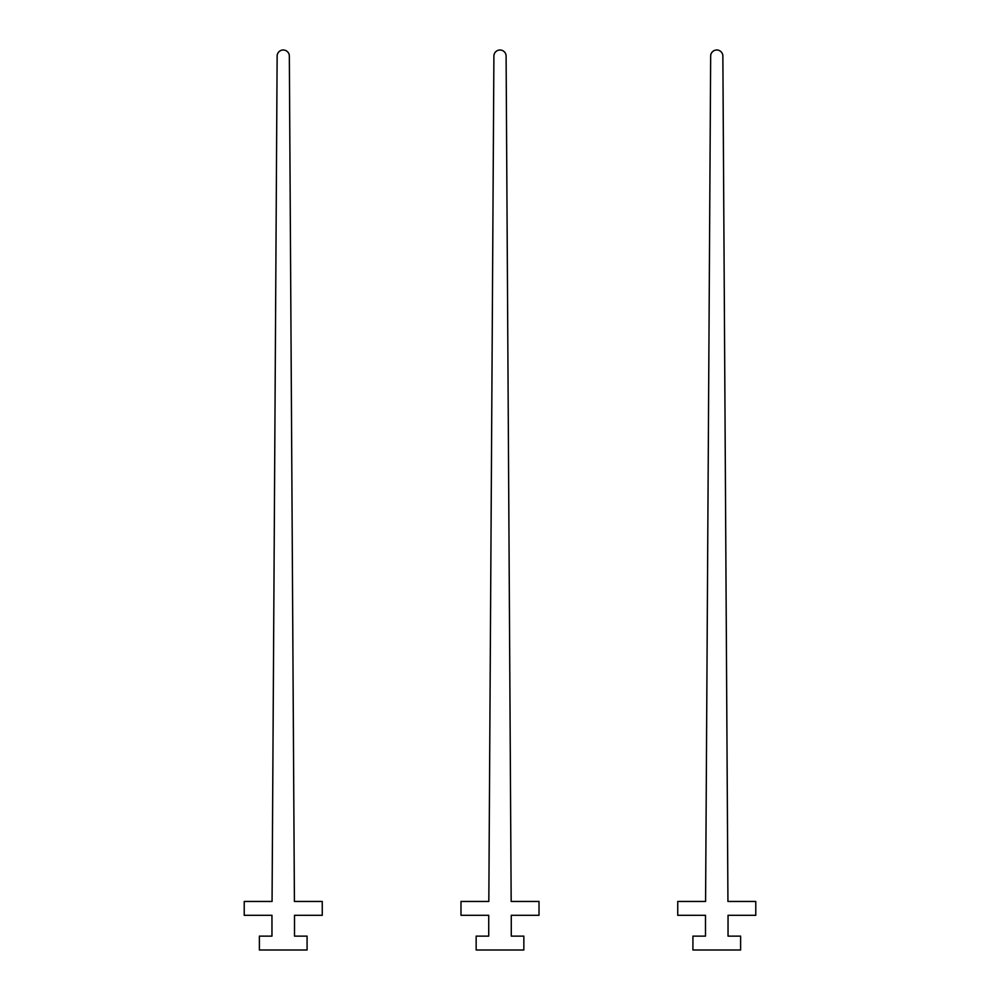 <?xml version="1.0" encoding="UTF-8"?>
<svg xmlns="http://www.w3.org/2000/svg" width="1000" height="1000" viewBox="0 0 1000 1000"><rect width="100%" height="100%" fill="white"/><g stroke="black" fill="none" stroke-linecap="round" stroke-linejoin="round"><path stroke-width="0.75" stroke-dasharray="5 3.75" d="M322.25 901.45L294.413 901.45L289.337 56.062A6.1 6.1 0 0 0 283.238 50A6.1 6.1 0 0 0 277.137 56.062L272.062 901.45L244.225 901.45L244.225 915.312L271.962 915.312L271.962 936.125L259.387 936.125L259.387 950L307.075 950L307.075 936.125L294.513 936.125L294.513 915.312L322.25 915.312L322.25 901.45M539.012 901.45L511.175 901.45L506.1 56.062A6.1 6.1 0 0 0 500 50A6.1 6.1 0 0 0 493.9 56.062L488.825 901.45L460.988 901.45L460.988 915.312L488.725 915.312L488.725 936.125L476.15 936.125L476.15 950L523.85 950L523.85 936.125L511.275 936.125L511.275 915.312L539.012 915.312L539.012 901.45M755.775 901.45L727.938 901.45L722.862 56.062A6.1 6.1 0 0 0 716.762 50A6.1 6.1 0 0 0 710.662 56.062L705.588 901.45L677.75 901.45L677.75 915.312L705.487 915.312L705.487 936.125L692.925 936.125L692.925 950L740.612 950L740.612 936.125L728.037 936.125L728.037 915.312L755.775 915.312L755.775 901.45"/><path stroke-width="1.5" d="M322.25 901.45L294.413 901.45L289.337 56.062A6.1 6.1 0 0 0 283.238 50A6.1 6.1 0 0 0 277.137 56.062L272.062 901.45L244.225 901.45L244.225 915.312L271.962 915.312L271.962 936.125L259.387 936.125L259.387 950L307.075 950L307.075 936.125L294.513 936.125L294.513 915.312L322.25 915.312L322.25 901.45M539.012 901.45L511.175 901.45L506.1 56.062A6.1 6.1 0 0 0 500 50A6.1 6.1 0 0 0 493.9 56.062L488.825 901.45L460.988 901.45L460.988 915.312L488.725 915.312L488.725 936.125L476.15 936.125L476.15 950L523.85 950L523.85 936.125L511.275 936.125L511.275 915.312L539.012 915.312L539.012 901.45M755.775 901.45L727.938 901.45L722.862 56.062A6.1 6.1 0 0 0 716.762 50A6.1 6.1 0 0 0 710.662 56.062L705.588 901.45L677.75 901.45L677.75 915.312L705.487 915.312L705.487 936.125L692.925 936.125L692.925 950L740.612 950L740.612 936.125L728.037 936.125L728.037 915.312L755.775 915.312L755.775 901.45"/></g></svg>
